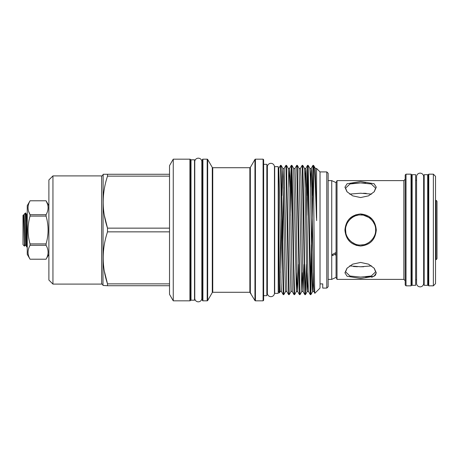 <?xml version="1.0" encoding="UTF-8"?>
<svg xmlns="http://www.w3.org/2000/svg" width="460" height="460" viewBox="0 0 460 460"><rect width="100%" height="100%" fill="white"/><g stroke="black" fill="none" stroke-linecap="round" stroke-linejoin="round"><path stroke-width="0.69" d="M424.172 180.257L423.654 180.257L423.654 176.686A3.542 3.542 0 0 0 420.112 173.144A3.542 3.542 0 0 0 416.57 176.686L416.57 283.314A3.542 3.542 0 0 0 420.112 286.856A3.542 3.542 0 0 0 423.654 283.314L423.654 279.743L424.172 279.743M270.905 296.677A3.542 3.542 0 0 0 274.453 293.135L274.453 166.865A3.542 3.542 0 0 0 270.905 163.323A3.542 3.542 0 0 0 267.363 166.865L267.363 293.135A3.542 3.542 0 0 0 270.905 296.677M198.306 158.171A3.542 3.542 0 0 0 194.764 161.713L194.764 298.287A3.542 3.542 0 0 0 198.306 301.829A3.542 3.542 0 0 0 201.848 298.287L201.848 161.713A3.542 3.542 0 0 0 198.306 158.171M427.685 285.315L427.685 174.685L424.172 174.685L424.172 285.315L427.685 285.315M374.112 191.872L375.619 188.157L371.214 183.965L360.605 182.913L365.666 183.08M371.686 218.661L360.594 213.969M356.034 214.676L349.565 218.621M360.605 181.527L374.124 183.753L376.286 187.18L374.216 191.751L368.517 195.851L360.605 197.553L352.682 195.845L346.99 191.751L344.925 187.18L347.081 183.753L360.605 181.527M376.286 230C375.348 239.735 370.122 245.082 360.6 246.031C351.084 245.077 345.857 239.735 344.925 230C345.868 220.259 351.089 214.912 360.6 213.969C370.127 214.923 375.354 220.271 376.286 230M344.925 230L345.592 230C345.063 237.63 353.033 245.554 360.6 245.013C368.167 245.559 376.148 237.636 375.619 230C376.148 222.375 368.178 214.44 360.6 214.987C353.044 214.446 345.069 222.352 345.592 230L345.88 232.933M360.605 278.472L347.081 276.247L344.925 272.82L346.99 268.249L352.688 264.149L360.605 262.447L368.523 264.155L374.221 268.249L376.286 272.82L374.124 276.247L360.605 278.472M347.093 268.128L345.592 271.843L349.991 276.034L360.605 277.087L371.209 276.04L375.619 271.843L374.112 268.128M371.709 277.294L375.17 275.413M375.417 275.143L376.286 272.774M370.996 276.098L365.608 276.92M435.999 259.572L435.999 200.428A1.351 1.351 0 0 1 437 201.733L437 258.267A1.351 1.351 0 0 1 435.999 259.572L435.528 259.699M435.999 200.428L435.528 200.301M24.944 245.358L24.466 246.152L23 244.685L23 215.314L24.133 214.619L25.817 245.358L24.909 245.381L24.627 243.323L23.466 214.849M24.466 246.152L23.696 220.535M24.104 214.642L24.725 213.584L25.714 213.026C26.226 211.997 26.72 240.73 27.249 245.996M27.249 223.508L26.657 214.642L25.714 213.026M24.725 213.584L25.288 214.613L25.288 213.026M25.288 214.613C25.789 221.156 26.272 247.969 26.766 246.974L25.817 245.358M27.249 246.974L26.766 246.974M428.766 285.832L428.225 285.286L428.225 174.714L428.766 174.167L428.766 285.832L433.366 285.832L433.366 174.167L428.766 174.167M433.366 174.167L435.528 176.335L435.528 283.665L433.366 285.832M415.65 285.315L415.65 174.685L412.131 174.685L412.131 285.315L415.65 285.315M332.149 180.803L336.07 182.631L331.729 180.607L331.729 279.392L328.147 279.392M337.013 279.392L337.013 180.607L336.07 182.631L336.07 253.684L332.522 255.611L332.149 254.598L335.685 252.661L336.07 253.684L336.07 277.368L337.013 279.392L403.857 279.392L403.857 180.607L405.208 179.256M412.131 279.743L411.591 280.284L411.591 230L411.591 285.286L411.05 285.832L411.05 174.167L411.591 174.714L411.591 230M406.019 285.832L405.208 285.016L405.208 174.984L406.019 174.167L406.019 285.832L411.05 285.832M371.582 265.892L360.605 266.771L363.693 266.737M366.212 193.373L363.526 193.263M349.623 194.108L360.605 193.229L371.588 194.108M374.452 235.802L373.658 237.417M373.152 238.245L371.214 240.62M368.517 242.753L366.378 243.857M363.561 244.72L360.611 245.013M354.832 243.857L351.561 241.983M350.02 240.643L348.996 239.522M190.463 295.285A0.54 0.54 0 0 1 191.004 294.745M190.463 164.714A0.54 0.54 0 0 0 191.004 165.255M190.463 159.712L190.463 300.288A0.54 0.54 0 0 1 189.922 300.828L173.259 300.828L173.259 159.171L189.922 159.171A0.54 0.54 0 0 1 190.463 159.712M173.259 300.828L169.527 294.365L169.527 165.634L173.259 159.171M104.328 271.078L107.513 283.86L107.513 285.723L102.982 285.453L103.143 174.277L107.513 174.277L107.513 176.14L169.527 176.14M169.527 283.86L107.513 283.86C101.758 266.593 101.758 249.262 107.513 231.857L169.527 231.857M104.322 215.343L107.513 228.143L107.513 231.857M169.527 228.143L107.513 228.143C101.758 210.875 101.758 193.539 107.513 176.14M169.527 174.277L103.143 174.277M102.982 174.547A1.351 1.351 0 0 1 101.631 175.904L52.946 175.904L52.946 284.096L101.631 284.096L101.631 175.904M102.982 285.453A1.351 1.351 0 0 0 101.631 284.096M52.946 284.096L48.886 280.042L48.886 179.958L52.946 175.904M48.886 205.654L46.075 200.784C48.748 205.413 48.748 210.042 46.075 214.693L30.055 214.693L30.055 216.102L46.075 216.102L46.075 214.693M46.075 216.102C48.748 225.388 48.748 234.652 46.075 243.898L30.055 243.898L30.055 245.306L46.075 245.306L46.075 243.898M46.075 245.306C48.748 249.918 48.748 254.552 46.075 259.204L30.055 259.216C27.387 254.587 27.387 249.958 30.055 245.306M48.886 254.345L46.075 259.216L30.055 259.216L27.249 254.345L27.249 205.654L30.055 200.784L46.075 200.784L30.055 200.796C27.387 205.447 27.387 210.082 30.055 214.693L28.578 211.272M30.055 243.898C27.387 234.652 27.387 225.388 30.055 216.102M194.522 300.196L194.522 159.804L191.004 159.804L191.004 300.196L194.522 300.196M278.484 291.335L278.484 187.582L279.398 292.911L278.484 291.335M278.806 168.326A0.811 0.811 0 0 1 278.501 168.624L280.525 165.353L283.228 294.647L281.491 291.657L281.048 283.038L279.709 199.163L278.806 168.326L280.525 165.353L281.094 165.353L283.797 294.647L283.228 294.647M315.284 168.343L313.662 165.542L312.984 165.353L313.473 175.363C313.933 205.493 314.404 297.206 314.876 293.244L320.028 288.086L320.028 171.913L316.578 168.464L315.284 168.343L316.635 220.581L316.578 168.464M313.662 165.542C314.542 165.933 315.548 188.807 316.445 217.936M313.473 175.363L313.473 165.353M297.039 272.665L296.349 291.657L294.618 294.647L293.716 262.327L292.813 197.673L291.91 165.353L291.341 165.353L294.049 294.647L292.313 291.657C292.111 291.22 291.657 291.22 290.944 291.657L289.208 294.647L286.499 165.353L285.936 165.353L288.638 294.647L286.902 291.657C286.701 291.22 286.246 291.22 285.533 291.657L284.613 260.837L283.274 176.962L282.825 168.343L281.094 165.353M313.266 169.004L310.862 294.636L308.142 165.353L307.573 165.353L310.276 294.647L308.545 291.657L308.096 283.038L306.067 170.355L305.837 168.343L305.509 173.443L305.152 187.335M313.266 272.665L312.915 286.557L312.582 291.657L312.351 289.645L310.322 176.962L309.879 168.343L308.142 165.353M310.845 294.647L310.276 294.647M306.308 264.454L305.434 294.647L304.537 262.327L303.634 197.673L302.732 165.353L302.162 165.353L304.871 294.647L303.134 291.657L300.897 176.588L300.426 168.343C300.225 168.78 299.77 168.78 299.058 168.343L297.338 165.364L296.752 165.353L299.46 294.647L297.723 291.657L297.281 283.038L295.935 199.163L295.015 168.343C294.814 168.78 294.36 168.78 293.647 168.343L291.91 165.353M307.855 272.665L307.504 286.557L307.171 291.657L306.941 289.645L304.911 176.962L304.468 168.343L302.732 165.353M305.434 294.647L304.871 294.647M302.45 272.665L301.76 291.657L300.029 294.647L297.321 165.353M300.029 294.647L299.46 294.647M294.618 294.647L294.049 294.647M290.944 291.657L290.024 260.837L288.679 176.962L288.236 168.343L286.499 165.353M289.208 294.647L288.638 294.647M310.563 290.996L311.426 244.651M312.11 195.546L312.984 165.353M307.855 169.004L306.992 215.349M306.699 195.546L307.573 165.353M300.426 168.343L302.162 165.353M295.015 168.343L296.752 165.353M291.628 169.004L290.766 215.349M290.473 195.546L291.341 165.353M285.533 291.657L283.797 294.647M286.902 291.657L284.2 168.343L285.936 165.353M326.79 171.913L328.147 173.265L328.147 286.735L326.79 288.086L326.79 171.913L320.028 171.913M320.028 283.906L322.736 283.906L322.736 288.086L322.736 283.906M326.79 288.086L322.736 288.086M278.214 293.365L278.214 166.635L274.695 166.635L274.695 293.365L278.214 293.365M266.852 290.674A1.081 1.081 0 0 1 267.363 289.748M266.852 169.326A1.081 1.081 0 0 0 267.363 170.252M263.091 159.171L263.632 159.712L263.632 300.288L263.091 300.828L263.091 159.171L255.421 159.171L255.421 300.828A0.54 0.54 0 0 1 254.955 300.558L254.955 159.442A0.54 0.54 0 0 1 255.421 159.171M202.365 164.714A0.54 0.54 0 0 1 201.848 165.255L201.848 161.713M202.365 295.285A0.54 0.54 0 0 0 201.848 294.745L201.848 298.287M207.19 300.828L207.19 159.171L202.906 159.171A0.54 0.54 0 0 0 202.365 159.712L202.365 300.288A0.54 0.54 0 0 0 202.906 300.828L207.19 300.828A0.54 0.54 0 0 0 207.661 300.558L212.284 292.554A0.54 0.54 0 0 1 212.75 292.284L249.947 292.284M207.19 159.171A0.54 0.54 0 0 1 207.661 159.442L207.661 300.558M212.284 292.554L212.284 167.446A0.54 0.54 0 0 0 212.75 167.716L212.75 292.284M212.284 167.446L207.661 159.442M254.955 300.558L249.866 292.272L249.866 167.716L212.75 167.716M263.091 300.828L255.421 300.828M263.632 295.676L266.852 295.676L266.852 164.323L263.632 164.323M250.326 292.537L249.866 292.272L250.332 292.543L249.918 292.278L250.332 292.543L250.332 167.446L254.955 159.442M250.177 292.284L250.999 293.681M250.332 292.548L249.866 292.272L250.332 292.548M278.484 168.808L278.484 187.582M47.558 204.217L46.075 200.796M107.513 285.723L169.527 285.723M346.07 226.239L346.742 224.227M348.088 221.708L349.968 219.403M353.481 216.786L354.815 216.148M356.224 215.642L357.627 215.286M360.588 214.987L362.399 215.096M368.839 217.448L371.22 219.386M373.014 221.553L374.457 224.21M360.605 182.913L349.997 183.96L345.592 188.157L347.099 191.872M360.605 266.771L349.623 265.892M351.969 183.517L359.921 182.913M353.498 266.518L357.431 266.731M335.495 255.122L335.909 254.455M356.034 245.324L360.594 246.031M189.922 300.828L189.922 159.171M202.906 159.171L202.906 300.828M303.997 264.454L303.134 291.657C302.933 291.22 302.473 291.22 301.76 291.657L299.058 168.343M298.586 264.454L297.723 291.657C297.522 291.22 297.062 291.22 296.349 291.657L293.647 168.343M284.2 168.343C283.998 168.78 283.538 168.78 282.825 168.343L281.963 195.546M281.669 215.349L280.807 272.665M281.491 291.657C281.29 291.22 280.836 291.22 280.123 291.657L279.657 283.412L278.68 224.814M314.864 293.238L313.95 291.657L313.507 283.038L311.478 170.355L311.247 168.343L310.914 173.443L310.563 187.335M292.313 291.657L290.076 176.588L289.61 168.343L288.92 187.335M283.515 187.335L282.647 244.651M423.654 283.314L423.654 176.686M415.65 180.257L416.57 180.257M427.685 279.743L428.225 280.284M403.857 279.392L405.208 280.744M406.019 174.167L411.05 174.167M337.013 180.607L403.857 180.607M328.147 180.607L331.729 180.607M250.332 167.446L249.866 167.716M313.95 291.657C313.749 291.22 313.294 291.22 312.582 291.657L310.862 294.636M308.545 291.657C308.344 291.22 307.884 291.22 307.171 291.657L305.452 294.636M280.123 291.657L279.398 292.911M312.967 165.364L311.247 168.343C311.046 168.78 310.592 168.78 309.879 168.343M307.556 165.364L305.837 168.343C305.635 168.78 305.181 168.78 304.468 168.343M291.324 165.364L289.61 168.343C289.409 168.78 288.949 168.78 288.236 168.343M412.131 180.257L411.591 179.716M336.07 277.368L331.729 279.392M427.685 180.257L428.225 179.716M415.65 279.743L416.57 279.743M27.249 214.866L26.657 214.642"/></g></svg>
